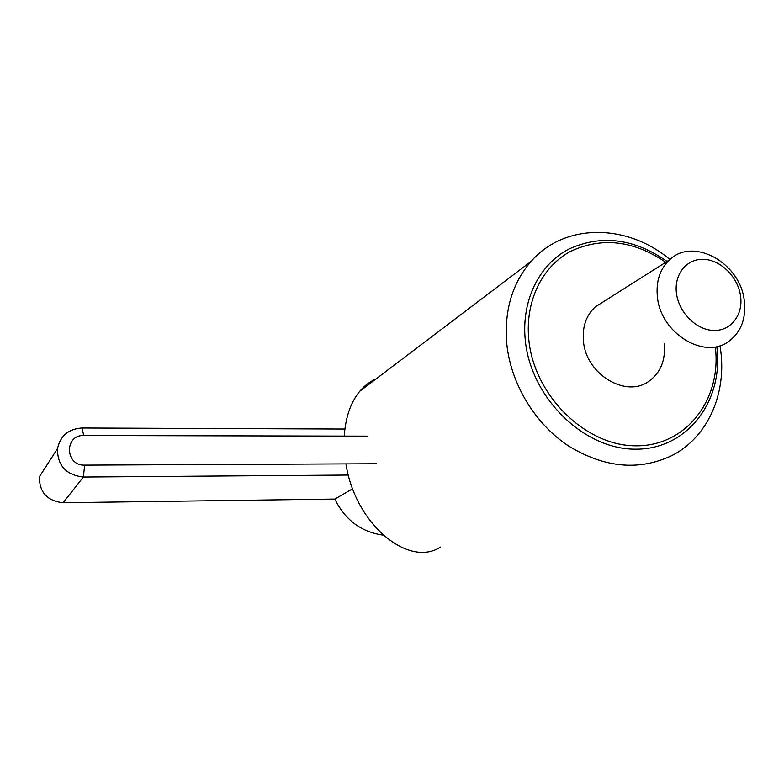 <?xml version="1.0" encoding="UTF-8"?>
<svg xmlns="http://www.w3.org/2000/svg" width="784" height="784" viewBox="0 0 784 784"><rect width="100%" height="100%" fill="white"/><g stroke="black" fill="none" stroke-linecap="round" stroke-linejoin="round"><path stroke-width="1.18" d="M382.994 535.1C361.218 532.032 345.166 520.017 334.837 499.065L63.151 502.73C47.207 500.966 39.298 492.303 39.406 476.741L57.477 448.644C57.408 465.549 66.042 475.016 83.369 477.035L63.151 502.73M352.682 488.755L334.837 499.065M744.271 300.595C746.29 318.471 741.115 332.073 728.748 341.393C704.463 360.062 660.687 333.298 657.423 297.116C655.826 281.515 659.854 269.108 669.497 259.896C693.085 236.582 740.39 262.846 744.271 300.595M740.566 295.999C743.35 314.835 730.894 331.103 713.626 330.446C696.408 330.084 678.807 312.561 676.465 293.343C673.868 274.126 686.951 258.299 704.022 259.337C721.064 260.102 738.028 277.164 740.566 295.999M348.361 475.045L83.369 477.035L84.643 465.128L376.585 463.746M367.167 436.149L83.761 435.522C64.18 434.708 64.974 465.912 84.643 465.128M344.901 429.044L81.938 428.005C68.482 428.917 60.329 435.796 57.477 448.644M664.185 343.48C665.792 359.895 660.765 372.449 649.113 381.122C626.23 398.478 586.001 374.399 583.463 341.256C582.189 326.957 586.099 315.521 595.183 306.946L604.258 301.203M716.86 347.332C723.75 401.251 687.039 449.8 635.226 449.173C583.512 449.389 530.65 397.41 525.28 340.178C521.262 300.801 539.01 264.845 568.527 249.234C601.093 234.279 633.942 238.336 667.086 261.425M719.996 345.764L720.535 349.38C726.886 393.45 707.991 437.002 672.231 455.396C639.156 471.194 604.454 467.97 568.116 445.714C534.688 423.399 510.776 383.552 506.768 343.745C504.092 310.65 512.217 283.181 531.16 261.346C564.735 222.754 627.043 223.43 669.948 259.494M665.753 262.268C633.482 240.325 601.671 236.729 570.321 251.488C541.901 266.844 524.917 301.683 528.818 339.756C534.071 395.165 585.021 445.586 635.167 445.812C685.402 446.831 721.486 400.34 715.429 348.037M345.96 463.893C355.211 524.584 408.954 567.979 440.471 547.065M375.899 379.044C369.842 381.592 364.472 385.669 359.758 391.275C350.693 402.339 345.528 417.274 344.264 436.1M83.761 435.522L81.938 428.005M595.183 306.946L669.497 259.896M359.758 391.275L531.16 261.346"/></g></svg>
